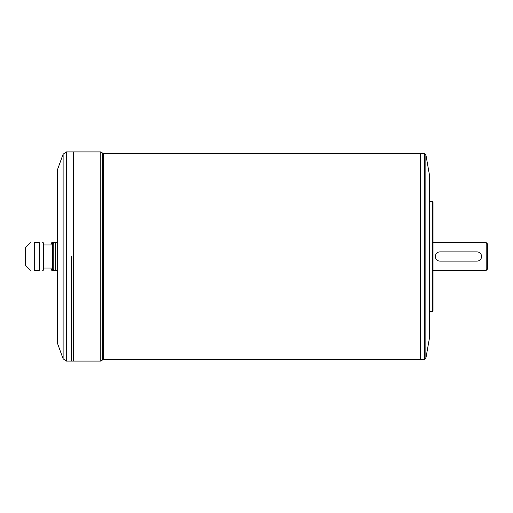 <?xml version="1.0" encoding="UTF-8"?>
<svg xmlns="http://www.w3.org/2000/svg" width="513" height="513" viewBox="0 0 513 513"><rect width="100%" height="100%" fill="white"/><g stroke="black" fill="none" stroke-linecap="round" stroke-linejoin="round"><path stroke-width="0.77" d="M486.196 242.63L487.35 243.79L487.35 269.21L486.196 270.37L486.196 242.63L433.03 242.63M39.251 270.37L34.268 270.37C28.901 270.37 28.901 270.37 34.268 270.37L34.268 242.63C28.901 242.63 28.901 242.63 34.268 242.63L39.251 242.63C43.573 242.63 43.573 242.63 39.251 242.63L39.251 270.37C43.573 270.37 43.573 270.37 39.251 270.37M57.43 270.37L55.635 270.37C52.961 270.37 52.961 270.37 55.635 270.37L55.635 242.63C52.961 242.63 52.961 242.63 55.635 242.63L57.43 242.63M30.235 270.37L25.65 265.401L25.65 247.599L30.235 242.63M42.701 270.37L43.56 270.139L43.56 242.861L42.701 242.63M50.87 244.945A34.672 34.672 0 0 1 51.781 242.63L55.635 242.63M52.807 242.63A31.774 27.516 0 0 0 52.236 244.945M52.236 268.055A31.774 27.516 180 0 0 52.807 270.37L55.635 270.37M52.807 270.37L51.781 270.37A34.672 34.672 0 0 1 50.87 268.055M57.43 256.5L57.43 169.822L63.118 154.189L63.118 358.811L57.43 343.178L57.43 256.5M425.861 154.599L425.861 358.401L429.567 337.4L429.567 175.6L425.861 154.599L424.726 153.643L424.726 359.356L420.32 359.344L420.32 153.643L103.421 153.643L100.772 151.912L100.772 361.088L73.609 361.088L73.603 151.912L66.382 151.912L66.382 361.088L63.118 358.811M420.333 359.356L420.32 153.656M432.453 311.397L433.03 310.82L433.03 202.18L432.453 201.603L432.453 311.397L429.567 311.397M71.301 256.5L71.301 361.088L71.313 256.5M66.382 361.088L73.603 361.088L73.603 151.919L100.772 151.912M43.56 268.055L52.429 268.055L52.429 244.945L43.56 244.945M439.968 261.123A4.623 4.623 0 0 1 435.345 256.5A4.623 4.623 0 0 1 439.968 251.877L476.949 251.877A4.623 4.623 0 0 1 481.572 256.5A4.623 4.623 0 0 1 476.949 261.123L439.968 261.123M53.782 270.37L53.782 242.63M420.32 359.356L103.421 359.356L103.421 153.643M103.421 359.356L102.356 360.049L102.356 152.951M486.196 270.37L433.03 270.37M424.726 153.643L420.333 153.643M432.453 201.603L429.567 201.603M52.429 268.055L53.628 270.139M52.429 244.945L53.628 242.861M66.382 151.912L63.118 154.189M102.356 360.049L100.772 361.088M424.726 359.356L425.861 358.401"/></g></svg>
